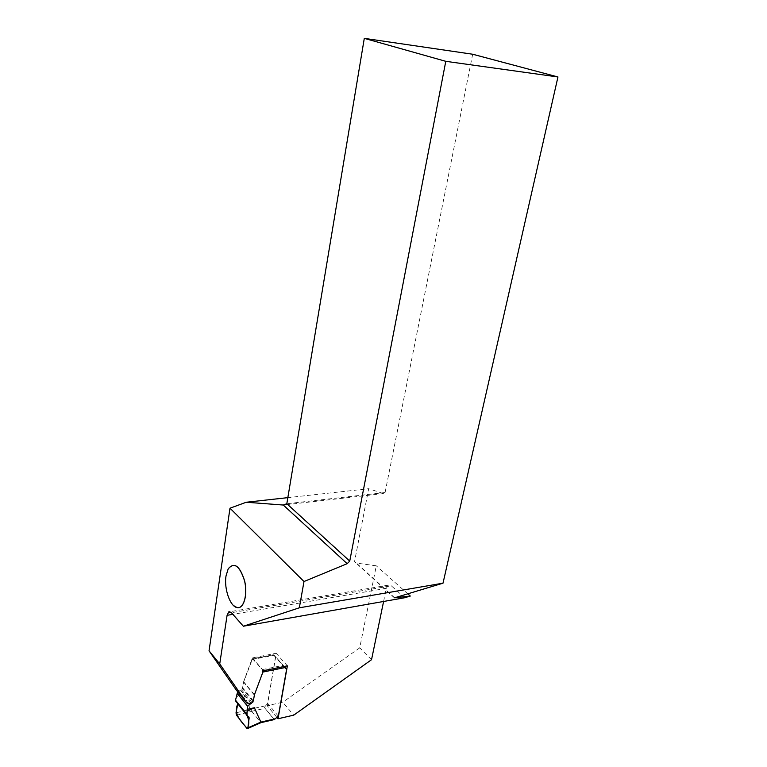 <?xml version="1.0" encoding="UTF-8"?>
<svg xmlns="http://www.w3.org/2000/svg" width="767" height="767" viewBox="0 0 767 767"><rect width="100%" height="100%" fill="white"/><g stroke="black" fill="none" stroke-linecap="round" stroke-linejoin="round"><path stroke-width="0.58" stroke-dasharray="3.83 2.88" d="M262.899 672.065L254.27 694.586L253.014 701.882M252.611 702.438L250.943 703.416M262.64 672.113L262.391 669.581L252.516 658.795L243.705 681.815L242.593 688.718L253.11 701.556M278.335 716.148L267.712 703.397L275.698 656.888L273.33 654.74L252.448 658.805M267.712 703.397L264.289 707.395L274.231 719.609M236.763 696.177L243.781 694.681L250.416 709.178L236.015 712.859M237.923 692.055L238.748 691.431L248.297 703.195M252.17 702.754L241.672 689.897L238.748 691.431M241.672 689.897L242.593 688.718M260.885 722.687L260.598 722.284L246.859 728.343M284.212 666.485L275.698 656.888M236.524 715.237L251.739 711.325L250.416 709.178M251.739 711.325L260.598 722.284M254.27 694.586L243.705 681.815M247.31 715.592L235.881 701.316L248.796 716.829M243.781 694.681L236.159 696.954M273.915 654.97L283.665 666.398L273.311 654.721L253.292 658.997M237.818 703.684L237.454 702.658M274.365 719.59L264.289 707.395M228.336 568.644L226.035 575.921C224.942 588.385 227.435 598.26 233.513 605.556M276.992 717.509L267.165 705.678L282.755 702.227L293.751 715.141M371.535 659.706L359.733 647.856L376.3 565.806L356.003 563.026L354.584 561.415L368.678 488.713L287.836 497.649M407.795 593.821L376.3 565.806M404.631 597.752L391.304 585.806L231.433 612.708M383.596 601.472L386.309 588.366L388.255 585.173L391.304 585.806M359.733 647.856L282.755 702.227M236.14 689.859L240.56 690.262L242.602 687.759L243.609 681.738L252.401 657.894L276.168 653.273L267.165 705.678M394.679 597.79L354.584 561.415M472.673 54.236L385.082 492.539L383.452 493.574L368.678 488.713M394.593 598.049L356.003 563.026M385.082 492.539L286.829 503.727M383.452 493.574L283.272 505.031M251.308 703.444L240.56 690.262M263.407 670.694L252.401 657.894M287.376 665.842L276.168 653.273M251.902 659.591L273.972 655.286M265.267 705.861L250.397 709.149M273.771 719.312L260.617 722.332M251.691 711.287L264.749 708.372M262.391 669.581L283.167 665.392M386.309 588.366L232.861 614.338M251.461 703.358L240.713 690.185M253.378 700.904L242.602 687.759M254.347 695.094L243.532 682.007M254.414 694.816L243.609 681.738M237.751 703.09L248.661 716.714M388.255 585.173L229.947 611.702"/><path stroke-width="1.15" d="M274.231 719.609L278.335 716.148L286.618 669.198L284.893 667.597L262.899 672.065M253.014 701.882L252.611 702.438M250.943 703.416L247.655 706.33L247.156 709.35L247.003 715.16L249.16 717.998L247.866 727.864L260.866 722.092L275.861 718.65M247.367 711.172L254.366 707.749L247.156 709.35M254.366 707.749L260.866 722.092M247.655 706.33L237.204 693.406L235.527 700.175L246.936 714.422M237.204 693.406L237.923 692.055M260.885 722.121L260.885 722.687M286.618 669.198L284.212 666.485M249.16 717.998L237.799 703.799C232.794 714.777 242.036 722.054 247.348 728.65C252.372 717.701 242.995 710.731 237.799 703.799L236.015 712.859L236.524 715.237L246.859 728.343L247.559 728.573L247.866 727.864M235.881 701.316L235.527 700.175M283.828 666.561L284.893 667.597M287.836 497.649L246.274 502.241L229.995 508.205L209.046 650.828L219.726 663.925L227.09 615.316L228.739 611.903L231.433 612.708L243.35 626.227L404.631 597.752L410.307 596.055L407.795 593.821M229.995 508.205L303.991 581.52L299.341 607.8L243.35 626.227M233.513 605.556L237.128 607.627C243.743 609.219 247.914 594.818 244.654 580.974C239.85 565.902 234.414 561.789 228.336 568.644M219.726 663.925L246.849 703.071L251.308 703.444L253.378 700.904L254.414 694.816L263.407 670.694L287.376 665.842L278.028 718.756L276.992 717.509M278.028 718.756L293.751 715.141L371.535 659.706L383.596 601.472M209.046 650.828L236.14 689.859L246.849 703.071M410.307 596.055L394.679 597.79L443.01 583.179L299.341 607.8M557.954 76.968L472.673 54.236L364.296 38.35L445.78 61.322L557.954 76.968L443.01 583.179M445.78 61.322L349.733 561.108L347.163 563.687L303.991 581.52M246.274 502.241L283.272 505.031L347.163 563.687M283.272 505.031L286.829 503.727L349.733 561.108M286.829 503.727L364.296 38.35M226.016 575.959L228.163 568.951C234.175 561.78 239.63 565.72 244.529 580.763C247.875 594.617 243.724 609.18 237.08 607.579C230.11 606.639 223.868 588.538 226.016 575.959M248.297 703.195L249.217 704.327M232.861 614.338L227.09 615.316M274.576 719.523L260.972 722.658L247.559 728.573M248.661 716.714L249.102 717.27M246.993 715.151L235.584 700.885M229.947 611.702L228.739 611.903"/></g></svg>
